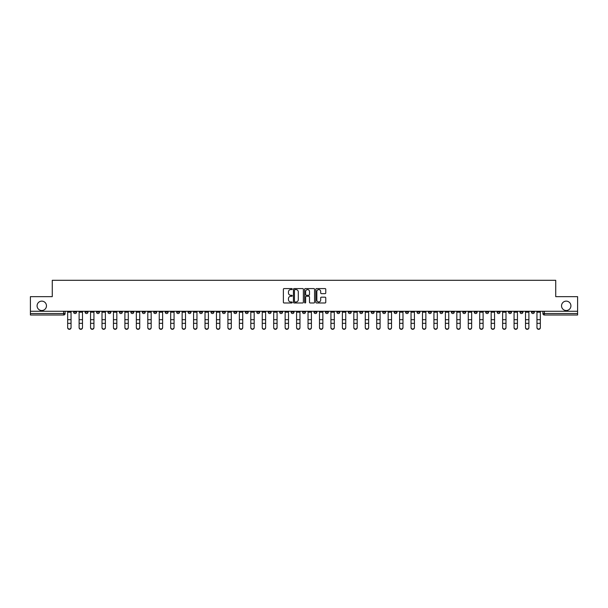 <?xml version="1.0" encoding="UTF-8"?>
<svg xmlns="http://www.w3.org/2000/svg" width="608" height="608" viewBox="0 0 608 608"><rect width="100%" height="100%" fill="white"/><g stroke="black" fill="none" stroke-linecap="round" stroke-linejoin="round"><path stroke-width="0.91" d="M292.258 289.081A0.502 0.502 0 0 0 291.756 288.58L284.103 288.58A0.722 0.722 0 0 0 283.381 289.302L283.381 302.26A0.722 0.722 0 0 0 284.103 302.982L291.756 302.982A0.502 0.502 0 0 0 292.258 302.48A0.502 0.502 0 0 0 291.756 301.971L290.768 301.971A2.303 2.303 0 0 1 288.466 299.668L288.466 298.589A2.303 2.303 0 0 1 290.768 296.286L291.756 296.286A0.502 0.502 0 0 0 292.258 295.784A0.502 0.502 0 0 0 291.756 295.275L290.768 295.275A2.303 2.303 0 0 1 288.466 292.972L288.466 291.893A2.303 2.303 0 0 1 290.768 289.59L291.756 289.59A0.502 0.502 0 0 0 292.258 289.081M561.534 305.832A4.697 4.697 0 0 0 566.23 310.528A4.697 4.697 0 0 0 570.92 305.832A4.697 4.697 0 0 0 566.23 301.135A4.697 4.697 0 0 0 561.534 305.832M37.08 305.832A4.697 4.697 0 0 0 41.77 310.528A4.697 4.697 0 0 0 46.466 305.832A4.697 4.697 0 0 0 41.77 301.135A4.697 4.697 0 0 0 37.08 305.832M451.326 311.266L451.326 312.071L454.267 312.071A1.467 1.467 0 0 1 452.793 313.538A1.467 1.467 0 0 1 451.326 312.071L451.326 311.266M382.652 311.266L382.652 312.071L385.586 312.071A1.467 1.467 0 0 1 384.119 313.538A1.467 1.467 0 0 1 382.652 312.071L382.652 311.266M371.207 311.266L371.207 312.071L374.14 312.071A1.467 1.467 0 0 1 372.674 313.538A1.467 1.467 0 0 1 371.207 312.071L371.207 311.266M302.533 311.266L302.533 312.071L305.467 312.071A1.467 1.467 0 0 1 304 313.538A1.467 1.467 0 0 1 302.533 312.071L302.533 311.266M291.088 311.266L291.088 312.071L294.021 312.071A1.467 1.467 0 0 1 292.554 313.538A1.467 1.467 0 0 1 291.088 312.071L291.088 311.266M279.642 311.266L279.642 312.071L282.576 312.071A1.467 1.467 0 0 1 281.109 313.538A1.467 1.467 0 0 1 279.642 312.071L279.642 311.266M256.751 311.266L256.751 312.071L259.684 312.071A1.467 1.467 0 0 1 258.218 313.538A1.467 1.467 0 0 1 256.751 312.071L256.751 311.266M233.86 312.071L233.86 311.266L233.86 312.071A1.467 1.467 0 0 0 235.326 313.538A1.467 1.467 0 0 1 233.86 312.071L236.793 312.071A1.467 1.467 0 0 1 235.326 313.538A1.467 1.467 0 0 0 236.793 312.071L236.793 311.266L236.793 312.071M222.414 312.071L222.414 311.266L222.414 312.071A1.467 1.467 0 0 0 223.881 313.538A1.467 1.467 0 0 1 222.414 312.071L225.348 312.071A1.467 1.467 0 0 1 223.881 313.538M210.968 312.071L210.968 311.266L210.968 312.071A1.467 1.467 0 0 0 212.435 313.538A1.467 1.467 0 0 1 210.968 312.071L213.902 312.071A1.467 1.467 0 0 1 212.435 313.538A1.467 1.467 0 0 0 213.902 312.071L213.902 311.266L213.902 312.071M199.523 311.266L199.523 312.071L202.456 312.071A1.467 1.467 0 0 1 200.99 313.538A1.467 1.467 0 0 1 199.523 312.071L199.523 311.266M188.077 311.266L188.077 312.071L191.011 312.071A1.467 1.467 0 0 1 189.544 313.538A1.467 1.467 0 0 1 188.077 312.071L188.077 311.266M176.632 311.266L176.632 312.071L179.565 312.071A1.467 1.467 0 0 1 178.098 313.538A1.467 1.467 0 0 1 176.632 312.071L176.632 311.266M165.186 312.071L165.186 311.266L165.186 312.071A1.467 1.467 0 0 0 166.653 313.538A1.467 1.467 0 0 1 165.186 312.071L168.12 312.071A1.467 1.467 0 0 1 166.653 313.538M142.287 312.071L142.287 311.266L142.287 312.071A1.467 1.467 0 0 0 143.762 313.538A1.467 1.467 0 0 1 142.287 312.071L145.228 312.071A1.467 1.467 0 0 1 143.762 313.538A1.467 1.467 0 0 0 145.228 312.071L145.228 311.266L145.228 312.071M130.842 312.071L130.842 311.266L130.842 312.071A1.467 1.467 0 0 0 132.308 313.538A1.467 1.467 0 0 1 130.842 312.071L133.783 312.071A1.467 1.467 0 0 1 132.308 313.538A1.467 1.467 0 0 0 133.783 312.071L133.783 311.266L133.783 312.071M119.396 312.071L119.396 311.266L119.396 312.071A1.467 1.467 0 0 0 120.863 313.538A1.467 1.467 0 0 1 119.396 312.071L122.337 312.071A1.467 1.467 0 0 1 120.863 313.538A1.467 1.467 0 0 0 122.337 312.071L122.337 311.266L122.337 312.071M107.95 312.071L107.95 311.266L107.95 312.071A1.467 1.467 0 0 0 109.417 313.538A1.467 1.467 0 0 1 107.95 312.071L110.892 312.071A1.467 1.467 0 0 1 109.417 313.538M96.505 312.071L96.505 311.266L96.505 312.071A1.467 1.467 0 0 0 97.972 313.538A1.467 1.467 0 0 1 96.505 312.071L99.438 312.071A1.467 1.467 0 0 1 97.972 313.538A1.467 1.467 0 0 0 99.438 312.071L99.438 311.266L99.438 312.071M85.059 312.071L85.059 311.266L85.059 312.071A1.467 1.467 0 0 0 86.526 313.538A1.467 1.467 0 0 1 85.059 312.071L87.993 312.071A1.467 1.467 0 0 1 86.526 313.538A1.467 1.467 0 0 0 87.993 312.071L87.993 311.266L87.993 312.071M325.044 293.656A0.722 0.722 0 0 0 325.766 292.934L325.766 289.302A0.722 0.722 0 0 0 325.044 288.58L316.548 288.58A0.722 0.722 0 0 0 315.826 289.302L315.826 302.26A0.722 0.722 0 0 0 316.548 302.982L325.044 302.982A0.722 0.722 0 0 0 325.766 302.26L325.766 297.867A0.722 0.722 0 0 0 325.044 297.152L321.412 297.152A0.722 0.722 0 0 0 320.69 297.867L320.69 300.048A1.923 1.923 0 0 1 318.767 301.971A1.923 1.923 0 0 1 316.836 300.048L316.836 291.513A1.923 1.923 0 0 1 318.767 289.59A1.923 1.923 0 0 1 320.69 291.513L320.69 292.934A0.722 0.722 0 0 0 321.412 293.656L325.044 293.656M30.4 311.266L30.4 296.658L52.265 296.658L52.265 280.303L555.735 280.303L555.735 296.658L577.6 296.658L577.6 311.266L30.4 311.266L30.4 313.538L65.102 313.538L65.102 311.266L65.102 313.538A1.467 1.467 0 0 1 63.635 315.005L30.4 315.005L30.4 313.538M303.369 289.302A0.722 0.722 0 0 0 302.647 288.58L294.15 288.58A0.722 0.722 0 0 0 293.428 289.302L293.428 302.26A0.722 0.722 0 0 0 294.15 302.982L302.647 302.982A0.722 0.722 0 0 0 303.369 302.26L303.369 289.302M305.353 288.58L313.85 288.58A0.722 0.722 0 0 1 314.572 289.302L314.572 302.26A0.722 0.722 0 0 1 313.85 302.982L310.209 302.982A0.722 0.722 0 0 1 309.495 302.26L309.495 297.008A0.722 0.722 0 0 0 308.773 296.286L306.356 296.286A0.722 0.722 0 0 0 305.642 297.008L305.642 302.48A0.502 0.502 0 0 1 305.132 302.982A0.502 0.502 0 0 1 304.631 302.48L304.631 289.302A0.722 0.722 0 0 1 305.353 288.58M542.898 311.266L542.898 313.538L577.6 313.538L577.6 315.005L544.365 315.005A1.467 1.467 0 0 1 542.898 313.538A1.467 1.467 0 0 0 544.365 315.005L544.365 311.266M577.6 311.266L577.6 313.538M534.386 311.266L534.386 312.071A1.467 1.467 0 0 1 532.92 313.538A1.467 1.467 0 0 1 531.453 312.071L534.386 312.071M531.453 311.266L531.453 312.071M522.941 311.266L522.941 312.071A1.467 1.467 0 0 1 521.474 313.538A1.467 1.467 0 0 1 520.007 312.071L522.941 312.071M520.007 311.266L520.007 312.071M511.495 312.071L511.495 311.266L511.495 312.071A1.467 1.467 0 0 1 510.028 313.538A1.467 1.467 0 0 1 508.562 312.071L511.495 312.071A1.467 1.467 0 0 1 510.028 313.538M508.562 311.266L508.562 312.071M500.05 311.266L500.05 312.071A1.467 1.467 0 0 1 498.583 313.538A1.467 1.467 0 0 1 497.108 312.071A1.467 1.467 0 0 0 498.583 313.538M497.108 311.266L497.108 312.071L500.05 312.071M488.604 311.266L488.604 312.071A1.467 1.467 0 0 1 487.137 313.538A1.467 1.467 0 0 1 485.663 312.071L488.604 312.071A1.467 1.467 0 0 1 487.137 313.538M485.663 311.266L485.663 312.071M477.158 311.266L477.158 312.071A1.467 1.467 0 0 1 475.692 313.538A1.467 1.467 0 0 1 474.217 312.071A1.467 1.467 0 0 0 475.692 313.538M474.217 311.266L474.217 312.071L477.158 312.071M465.713 311.266L465.713 312.071A1.467 1.467 0 0 1 464.238 313.538A1.467 1.467 0 0 1 462.772 312.071L465.713 312.071M462.772 311.266L462.772 312.071M454.267 311.266L454.267 312.071A1.467 1.467 0 0 1 452.793 313.538M442.814 311.266L442.814 312.071A1.467 1.467 0 0 1 441.347 313.538A1.467 1.467 0 0 1 439.88 312.071L442.814 312.071M439.88 311.266L439.88 312.071M431.368 311.266L431.368 312.071A1.467 1.467 0 0 1 429.902 313.538A1.467 1.467 0 0 1 428.435 312.071L431.368 312.071M428.435 311.266L428.435 312.071M419.923 311.266L419.923 312.071A1.467 1.467 0 0 1 418.456 313.538A1.467 1.467 0 0 1 416.989 312.071A1.467 1.467 0 0 0 418.456 313.538M416.989 311.266L416.989 312.071L419.923 312.071M408.477 311.266L408.477 312.071A1.467 1.467 0 0 1 407.01 313.538A1.467 1.467 0 0 1 405.544 312.071L408.477 312.071M405.544 311.266L405.544 312.071M397.032 311.266L397.032 312.071A1.467 1.467 0 0 1 395.565 313.538A1.467 1.467 0 0 1 394.098 312.071L397.032 312.071M394.098 311.266L394.098 312.071M385.586 311.266L385.586 312.071M374.14 311.266L374.14 312.071L374.14 311.266M362.695 311.266L362.695 312.071A1.467 1.467 0 0 1 361.228 313.538A1.467 1.467 0 0 1 359.761 312.071L362.695 312.071M359.761 311.266L359.761 312.071M351.249 311.266L351.249 312.071A1.467 1.467 0 0 1 349.782 313.538A1.467 1.467 0 0 1 348.316 312.071L351.249 312.071M348.316 311.266L348.316 312.071M339.804 311.266L339.804 312.071A1.467 1.467 0 0 1 338.337 313.538A1.467 1.467 0 0 1 336.87 312.071L339.804 312.071M336.87 311.266L336.87 312.071M328.358 311.266L328.358 312.071A1.467 1.467 0 0 1 326.891 313.538A1.467 1.467 0 0 1 325.424 312.071L328.358 312.071M325.424 311.266L325.424 312.071M316.912 311.266L316.912 312.071A1.467 1.467 0 0 1 315.446 313.538A1.467 1.467 0 0 1 313.979 312.071L316.912 312.071M313.979 311.266L313.979 312.071M305.467 311.266L305.467 312.071A1.467 1.467 0 0 1 304 313.538M294.021 311.266L294.021 312.071M282.576 312.071L282.576 311.266L282.576 312.071A1.467 1.467 0 0 1 281.109 313.538M271.13 311.266L271.13 312.071A1.467 1.467 0 0 1 269.663 313.538A1.467 1.467 0 0 1 268.196 312.071A1.467 1.467 0 0 0 269.663 313.538A1.467 1.467 0 0 0 271.13 312.071L268.196 312.071L268.196 311.266M259.684 312.071L259.684 311.266L259.684 312.071A1.467 1.467 0 0 1 258.218 313.538M248.239 311.266L248.239 312.071A1.467 1.467 0 0 1 246.772 313.538A1.467 1.467 0 0 1 245.305 312.071A1.467 1.467 0 0 0 246.772 313.538M245.305 311.266L245.305 312.071L248.239 312.071M225.348 311.266L225.348 312.071L225.348 311.266M202.456 312.071L202.456 311.266L202.456 312.071A1.467 1.467 0 0 1 200.99 313.538M191.011 312.071L191.011 311.266L191.011 312.071A1.467 1.467 0 0 1 189.544 313.538M179.565 312.071L179.565 311.266L179.565 312.071A1.467 1.467 0 0 1 178.098 313.538M168.12 311.266L168.12 312.071L168.12 311.266M156.674 312.071L156.674 311.266L156.674 312.071A1.467 1.467 0 0 1 155.207 313.538A1.467 1.467 0 0 1 153.733 312.071L156.674 312.071A1.467 1.467 0 0 1 155.207 313.538M153.733 311.266L153.733 312.071M110.892 311.266L110.892 312.071L110.892 311.266M76.547 311.266L76.547 312.071A1.467 1.467 0 0 1 75.08 313.538A1.467 1.467 0 0 1 73.614 312.071A1.467 1.467 0 0 0 75.08 313.538A1.467 1.467 0 0 0 76.547 312.071L76.547 311.266M73.614 311.266L73.614 312.071L76.547 312.071M63.635 311.266L63.635 315.005A1.467 1.467 0 0 0 65.102 313.538M294.941 289.59A0.502 0.502 0 0 0 294.439 290.092L294.439 301.469A0.502 0.502 0 0 0 294.941 301.971L295.99 301.971A2.303 2.303 0 0 0 298.292 299.668L298.292 291.893A2.303 2.303 0 0 0 295.99 289.59L294.941 289.59M309.495 291.551A1.923 1.923 0 0 0 307.564 289.621A1.923 1.923 0 0 0 305.642 291.551L305.642 294.553A0.722 0.722 0 0 0 306.356 295.275L308.773 295.275A0.722 0.722 0 0 0 309.495 294.553L309.495 291.551M67.67 327.697L67.67 327.416A1.687 1.611 0 0 0 69.358 329.027A1.687 1.611 0 0 0 71.045 327.416L71.045 327.697A1.687 1.611 180 0 1 69.358 329.308A1.687 1.611 180 0 1 67.67 327.697L67.67 323.608M67.67 311.266L67.67 327.416M71.045 311.266L71.045 327.416M79.116 327.697L79.116 327.416A1.687 1.611 0 0 0 80.803 329.027A1.687 1.611 0 0 0 82.49 327.416L82.49 327.697A1.687 1.611 180 0 1 80.803 329.308A1.687 1.611 180 0 1 79.116 327.697L79.116 323.608M90.562 327.697L90.562 327.416A1.687 1.611 0 0 0 92.249 329.027A1.687 1.611 0 0 0 93.936 327.416L93.936 327.697A1.687 1.611 180 0 1 92.249 329.308A1.687 1.611 180 0 1 90.562 327.697L90.562 323.608M79.116 311.266L79.116 327.416M82.49 311.266L82.49 327.416M90.562 311.266L90.562 327.416M93.936 311.266L93.936 327.416M102.007 327.697L102.007 327.416A1.687 1.611 0 0 0 103.694 329.027A1.687 1.611 0 0 0 105.382 327.416L105.382 327.697A1.687 1.611 180 0 1 103.694 329.308A1.687 1.611 180 0 1 102.007 327.697L102.007 323.608M113.453 327.697L113.453 327.416A1.687 1.611 0 0 0 115.14 329.027A1.687 1.611 0 0 0 116.827 327.416L116.827 327.697A1.687 1.611 180 0 1 115.14 329.308A1.687 1.611 180 0 1 113.453 327.697L113.453 323.608M124.898 327.697L124.898 327.416A1.687 1.611 0 0 0 126.586 329.027A1.687 1.611 0 0 0 128.28 327.416L128.28 327.697A1.687 1.611 180 0 1 126.586 329.308A1.687 1.611 180 0 1 124.898 327.697L124.898 323.608M102.007 311.266L102.007 327.416M105.382 311.266L105.382 327.416M113.453 311.266L113.453 327.416M116.827 311.266L116.827 327.416M124.898 311.266L124.898 327.416M128.28 311.266L128.28 327.416M139.726 327.416L139.726 327.697A1.687 1.611 180 0 1 138.039 329.308A1.687 1.611 180 0 1 136.344 327.697L136.344 327.416A1.687 1.611 0 0 0 138.039 329.027A1.687 1.611 0 0 0 139.726 327.416L139.726 323.327L136.344 323.327L136.344 327.416M136.344 311.266L136.344 323.327M139.726 311.266L139.726 323.327M151.172 327.416L151.172 327.697A1.687 1.611 180 0 1 149.484 329.308A1.687 1.611 180 0 1 147.797 327.697L147.797 327.416A1.687 1.611 0 0 0 149.484 329.027A1.687 1.611 0 0 0 151.172 327.416L151.172 323.327L147.797 323.327L147.797 327.416M147.797 311.266L147.797 323.327M151.172 311.266L151.172 323.327M162.617 327.416L162.617 327.697A1.687 1.611 180 0 1 160.93 329.308A1.687 1.611 180 0 1 159.243 327.697L159.243 327.416A1.687 1.611 0 0 0 160.93 329.027A1.687 1.611 0 0 0 162.617 327.416L162.617 323.327L159.243 323.327L159.243 327.416M159.243 311.266L159.243 323.327M162.617 311.266L162.617 323.327M174.063 327.416L174.063 327.697A1.687 1.611 180 0 1 172.376 329.308A1.687 1.611 180 0 1 170.688 327.697L170.688 327.416A1.687 1.611 0 0 0 172.376 329.027A1.687 1.611 0 0 0 174.063 327.416L174.063 323.327L170.688 323.327L170.688 327.416M170.688 311.266L170.688 323.327M174.063 311.266L174.063 323.327M185.508 327.416L185.508 327.697A1.687 1.611 180 0 1 183.821 329.308A1.687 1.611 180 0 1 182.134 327.697L182.134 327.416A1.687 1.611 0 0 0 183.821 329.027A1.687 1.611 0 0 0 185.508 327.416L185.508 323.327L182.134 323.327L182.134 327.416M182.134 311.266L182.134 323.327M185.508 311.266L185.508 323.327M196.954 327.416L196.954 327.697A1.687 1.611 180 0 1 195.267 329.308A1.687 1.611 180 0 1 193.58 327.697L193.58 327.416A1.687 1.611 0 0 0 195.267 329.027A1.687 1.611 0 0 0 196.954 327.416L196.954 323.327L193.58 323.327L193.58 327.416M193.58 311.266L193.58 323.327M196.954 311.266L196.954 323.327M208.4 327.416L208.4 327.697A1.687 1.611 180 0 1 206.712 329.308A1.687 1.611 180 0 1 205.025 327.697L205.025 327.416A1.687 1.611 0 0 0 206.712 329.027A1.687 1.611 0 0 0 208.4 327.416L208.4 323.327L205.025 323.327L205.025 327.416M205.025 311.266L205.025 323.327M208.4 311.266L208.4 323.327M219.845 327.416L219.845 327.697A1.687 1.611 180 0 1 218.158 329.308A1.687 1.611 180 0 1 216.471 327.697L216.471 327.416A1.687 1.611 0 0 0 218.158 329.027A1.687 1.611 0 0 0 219.845 327.416L219.845 323.327L216.471 323.327L216.471 327.416M216.471 311.266L216.471 323.327M219.845 311.266L219.845 323.327M231.291 327.416L231.291 327.697A1.687 1.611 180 0 1 229.604 329.308A1.687 1.611 180 0 1 227.916 327.697L227.916 327.416A1.687 1.611 0 0 0 229.604 329.027A1.687 1.611 0 0 0 231.291 327.416L231.291 323.327L227.916 323.327L227.916 327.416M227.916 311.266L227.916 323.327M231.291 311.266L231.291 323.327M242.736 327.416L242.736 327.697A1.687 1.611 180 0 1 241.049 329.308A1.687 1.611 180 0 1 239.362 327.697L239.362 327.416A1.687 1.611 0 0 0 241.049 329.027A1.687 1.611 0 0 0 242.736 327.416L242.736 323.327L239.362 323.327L239.362 327.416M239.362 311.266L239.362 323.327M242.736 311.266L242.736 323.327M254.182 327.416L254.182 327.697A1.687 1.611 180 0 1 252.495 329.308A1.687 1.611 180 0 1 250.808 327.697L250.808 327.416A1.687 1.611 0 0 0 252.495 329.027A1.687 1.611 0 0 0 254.182 327.416L254.182 323.327L250.808 323.327L250.808 327.416M250.808 311.266L250.808 323.327M254.182 311.266L254.182 323.327M265.628 327.416L265.628 327.697A1.687 1.611 180 0 1 263.94 329.308A1.687 1.611 180 0 1 262.253 327.697L262.253 327.416A1.687 1.611 0 0 0 263.94 329.027A1.687 1.611 0 0 0 265.628 327.416L265.628 323.327L262.253 323.327L262.253 327.416M262.253 311.266L262.253 323.327M265.628 311.266L265.628 323.327M277.073 327.416L277.073 327.697A1.687 1.611 180 0 1 275.386 329.308A1.687 1.611 180 0 1 273.699 327.697L273.699 327.416A1.687 1.611 0 0 0 275.386 329.027A1.687 1.611 0 0 0 277.073 327.416L277.073 323.327L273.699 323.327L273.699 327.416M273.699 311.266L273.699 323.327M277.073 311.266L277.073 323.327M288.519 327.416L288.519 327.697A1.687 1.611 180 0 1 286.832 329.308A1.687 1.611 180 0 1 285.144 327.697L285.144 327.416A1.687 1.611 0 0 0 286.832 329.027A1.687 1.611 0 0 0 288.519 327.416L288.519 323.327L285.144 323.327L285.144 327.416M285.144 311.266L285.144 323.327M288.519 311.266L288.519 323.327M299.964 327.416L299.964 327.697A1.687 1.611 180 0 1 298.277 329.308A1.687 1.611 180 0 1 296.59 327.697L296.59 327.416A1.687 1.611 0 0 0 298.277 329.027A1.687 1.611 0 0 0 299.964 327.416L299.964 323.327L296.59 323.327L296.59 327.416M296.59 311.266L296.59 323.327M299.964 311.266L299.964 323.327M311.41 327.416L311.41 327.697A1.687 1.611 180 0 1 309.723 329.308A1.687 1.611 180 0 1 308.036 327.697L308.036 327.416A1.687 1.611 0 0 0 309.723 329.027A1.687 1.611 0 0 0 311.41 327.416L311.41 323.327L308.036 323.327L308.036 327.416M308.036 311.266L308.036 323.327M311.41 311.266L311.41 323.327M136.344 327.697L136.344 323.608M147.797 327.697L147.797 323.608M159.243 327.697L159.243 323.608M170.688 327.697L170.688 323.608M182.134 327.697L182.134 323.608M193.58 327.697L193.58 323.608M205.025 327.697L205.025 323.608M216.471 327.697L216.471 323.608M227.916 327.697L227.916 323.608M239.362 327.697L239.362 323.608M250.808 327.697L250.808 323.608M262.253 327.697L262.253 323.608M273.699 327.697L273.699 323.608M285.144 327.697L285.144 323.608M296.59 327.697L296.59 323.608M308.036 327.697L308.036 323.608M319.481 327.697L319.481 327.416A1.687 1.611 0 0 0 321.168 329.027A1.687 1.611 0 0 0 322.856 327.416L322.856 327.697A1.687 1.611 180 0 1 321.168 329.308A1.687 1.611 180 0 1 319.481 327.697L319.481 323.608M330.927 327.697L330.927 327.416A1.687 1.611 0 0 0 332.614 329.027A1.687 1.611 0 0 0 334.301 327.416L334.301 327.697A1.687 1.611 180 0 1 332.614 329.308A1.687 1.611 180 0 1 330.927 327.697L330.927 323.608M342.372 327.697L342.372 327.416A1.687 1.611 0 0 0 344.06 329.027A1.687 1.611 0 0 0 345.747 327.416L345.747 327.697A1.687 1.611 180 0 1 344.06 329.308A1.687 1.611 180 0 1 342.372 327.697L342.372 323.608M353.818 327.697L353.818 327.416A1.687 1.611 0 0 0 355.505 329.027A1.687 1.611 0 0 0 357.192 327.416L357.192 327.697A1.687 1.611 180 0 1 355.505 329.308A1.687 1.611 180 0 1 353.818 327.697L353.818 323.608M319.481 311.266L319.481 327.416M322.856 311.266L322.856 327.416M330.927 311.266L330.927 327.416M334.301 311.266L334.301 327.416M342.372 311.266L342.372 327.416M345.747 311.266L345.747 327.416M353.818 311.266L353.818 327.416M357.192 311.266L357.192 327.416M365.264 327.697L365.264 327.416A1.687 1.611 0 0 0 366.951 329.027A1.687 1.611 0 0 0 368.638 327.416L368.638 327.697A1.687 1.611 180 0 1 366.951 329.308A1.687 1.611 180 0 1 365.264 327.697L365.264 323.608M365.264 311.266L365.264 327.416M368.638 311.266L368.638 327.416M376.709 327.697L376.709 327.416A1.687 1.611 0 0 0 378.396 329.027A1.687 1.611 0 0 0 380.084 327.416L380.084 327.697A1.687 1.611 180 0 1 378.396 329.308A1.687 1.611 180 0 1 376.709 327.697L376.709 323.608M376.709 311.266L376.709 327.416M380.084 311.266L380.084 327.416M388.155 327.697L388.155 327.416A1.687 1.611 0 0 0 389.842 329.027A1.687 1.611 0 0 0 391.529 327.416L391.529 327.697A1.687 1.611 180 0 1 389.842 329.308A1.687 1.611 180 0 1 388.155 327.697L388.155 323.608M388.155 311.266L388.155 327.416M391.529 311.266L391.529 327.416M399.6 327.697L399.6 327.416A1.687 1.611 0 0 0 401.288 329.027A1.687 1.611 0 0 0 402.975 327.416L402.975 327.697A1.687 1.611 180 0 1 401.288 329.308A1.687 1.611 180 0 1 399.6 327.697L399.6 323.608M399.6 311.266L399.6 327.416M402.975 311.266L402.975 327.416M411.046 327.697L411.046 327.416A1.687 1.611 0 0 0 412.733 329.027A1.687 1.611 0 0 0 414.42 327.416L414.42 327.697A1.687 1.611 180 0 1 412.733 329.308A1.687 1.611 180 0 1 411.046 327.697L411.046 323.608M411.046 311.266L411.046 327.416M414.42 311.266L414.42 327.416M422.492 327.697L422.492 327.416A1.687 1.611 0 0 0 424.179 329.027A1.687 1.611 0 0 0 425.866 327.416L425.866 327.697A1.687 1.611 180 0 1 424.179 329.308A1.687 1.611 180 0 1 422.492 327.697L422.492 323.608M422.492 311.266L422.492 327.416M425.866 311.266L425.866 327.416M433.937 327.697L433.937 327.416A1.687 1.611 0 0 0 435.624 329.027A1.687 1.611 0 0 0 437.312 327.416L437.312 327.697A1.687 1.611 180 0 1 435.624 329.308A1.687 1.611 180 0 1 433.937 327.697L433.937 323.608M433.937 311.266L433.937 327.416M437.312 311.266L437.312 327.416M445.383 327.697L445.383 327.416A1.687 1.611 0 0 0 447.07 329.027A1.687 1.611 0 0 0 448.757 327.416L448.757 327.697A1.687 1.611 180 0 1 447.07 329.308A1.687 1.611 180 0 1 445.383 327.697L445.383 323.608M445.383 311.266L445.383 327.416M448.757 311.266L448.757 327.416M456.828 327.697L456.828 327.416A1.687 1.611 0 0 0 458.516 329.027A1.687 1.611 0 0 0 460.203 327.416L460.203 327.697A1.687 1.611 180 0 1 458.516 329.308A1.687 1.611 180 0 1 456.828 327.697L456.828 323.608M456.828 311.266L456.828 327.416M460.203 311.266L460.203 327.416M468.274 327.697L468.274 327.416A1.687 1.611 0 0 0 469.961 329.027A1.687 1.611 0 0 0 471.656 327.416L471.656 327.697A1.687 1.611 180 0 1 469.961 329.308A1.687 1.611 180 0 1 468.274 327.697L468.274 323.608M468.274 311.266L468.274 327.416M471.656 311.266L471.656 327.416M479.72 327.697L479.72 327.416A1.687 1.611 0 0 0 481.414 329.027A1.687 1.611 0 0 0 483.102 327.416L483.102 327.697A1.687 1.611 180 0 1 481.414 329.308A1.687 1.611 180 0 1 479.72 327.697L479.72 323.608M479.72 311.266L479.72 327.416M483.102 311.266L483.102 327.416M491.173 327.697L491.173 327.416A1.687 1.611 0 0 0 492.86 329.027A1.687 1.611 0 0 0 494.547 327.416L494.547 327.697A1.687 1.611 180 0 1 492.86 329.308A1.687 1.611 180 0 1 491.173 327.697L491.173 323.608M491.173 311.266L491.173 327.416M494.547 311.266L494.547 327.416M502.618 327.697L502.618 327.416A1.687 1.611 0 0 0 504.306 329.027A1.687 1.611 0 0 0 505.993 327.416L505.993 327.697A1.687 1.611 180 0 1 504.306 329.308A1.687 1.611 180 0 1 502.618 327.697L502.618 323.608M502.618 311.266L502.618 327.416M505.993 311.266L505.993 327.416M514.064 327.697L514.064 327.416A1.687 1.611 0 0 0 515.751 329.027A1.687 1.611 0 0 0 517.438 327.416L517.438 327.697A1.687 1.611 180 0 1 515.751 329.308A1.687 1.611 180 0 1 514.064 327.697L514.064 323.608M514.064 311.266L514.064 327.416M517.438 311.266L517.438 327.416M525.51 327.697L525.51 327.416A1.687 1.611 0 0 0 527.197 329.027A1.687 1.611 0 0 0 528.884 327.416L528.884 327.697A1.687 1.611 180 0 1 527.197 329.308A1.687 1.611 180 0 1 525.51 327.697L525.51 323.608M525.51 311.266L525.51 327.416M528.884 311.266L528.884 327.416M536.955 327.697L536.955 327.416A1.687 1.611 0 0 0 538.642 329.027A1.687 1.611 0 0 0 540.33 327.416L540.33 327.697A1.687 1.611 180 0 1 538.642 329.308A1.687 1.611 180 0 1 536.955 327.697L536.955 323.608M536.955 311.266L536.955 327.416M540.33 311.266L540.33 327.416M71.045 312.178L67.67 312.178M71.045 319.694L67.67 319.694M71.045 323.327L67.67 323.327M82.49 312.178L79.116 312.178M82.49 319.694L79.116 319.694M82.49 323.327L79.116 323.327M93.936 312.178L90.562 312.178M93.936 319.694L90.562 319.694M93.936 323.327L90.562 323.327M105.382 312.178L102.007 312.178M105.382 319.694L102.007 319.694M105.382 323.327L102.007 323.327M116.827 312.178L113.453 312.178M116.827 319.694L113.453 319.694M116.827 323.327L113.453 323.327M128.28 312.178L124.898 312.178M128.28 319.694L124.898 319.694M128.28 323.327L124.898 323.327M139.726 312.178L136.344 312.178M139.726 319.694L136.344 319.694M151.172 312.178L147.797 312.178M151.172 319.694L147.797 319.694M162.617 312.178L159.243 312.178M162.617 319.694L159.243 319.694M174.063 312.178L170.688 312.178M174.063 319.694L170.688 319.694M185.508 312.178L182.134 312.178M185.508 319.694L182.134 319.694M196.954 312.178L193.58 312.178M196.954 319.694L193.58 319.694M208.4 312.178L205.025 312.178M208.4 319.694L205.025 319.694M219.845 312.178L216.471 312.178M219.845 319.694L216.471 319.694M231.291 312.178L227.916 312.178M231.291 319.694L227.916 319.694M242.736 312.178L239.362 312.178M242.736 319.694L239.362 319.694M254.182 312.178L250.808 312.178M254.182 319.694L250.808 319.694M265.628 312.178L262.253 312.178M265.628 319.694L262.253 319.694M277.073 312.178L273.699 312.178M277.073 319.694L273.699 319.694M288.519 312.178L285.144 312.178M288.519 319.694L285.144 319.694M299.964 312.178L296.59 312.178M299.964 319.694L296.59 319.694M311.41 312.178L308.036 312.178M311.41 319.694L308.036 319.694M322.856 312.178L319.481 312.178M322.856 319.694L319.481 319.694M322.856 323.327L319.481 323.327M334.301 312.178L330.927 312.178M334.301 319.694L330.927 319.694M334.301 323.327L330.927 323.327M345.747 312.178L342.372 312.178M345.747 319.694L342.372 319.694M345.747 323.327L342.372 323.327M357.192 312.178L353.818 312.178M357.192 319.694L353.818 319.694M357.192 323.327L353.818 323.327M368.638 312.178L365.264 312.178M368.638 319.694L365.264 319.694M368.638 323.327L365.264 323.327M380.084 312.178L376.709 312.178M380.084 319.694L376.709 319.694M380.084 323.327L376.709 323.327M391.529 312.178L388.155 312.178M391.529 319.694L388.155 319.694M391.529 323.327L388.155 323.327M402.975 312.178L399.6 312.178M402.975 319.694L399.6 319.694M402.975 323.327L399.6 323.327M414.42 312.178L411.046 312.178M414.42 319.694L411.046 319.694M414.42 323.327L411.046 323.327M425.866 312.178L422.492 312.178M425.866 319.694L422.492 319.694M425.866 323.327L422.492 323.327M437.312 312.178L433.937 312.178M437.312 319.694L433.937 319.694M437.312 323.327L433.937 323.327M448.757 312.178L445.383 312.178M448.757 319.694L445.383 319.694M448.757 323.327L445.383 323.327M460.203 312.178L456.828 312.178M460.203 319.694L456.828 319.694M460.203 323.327L456.828 323.327M471.656 312.178L468.274 312.178M471.656 319.694L468.274 319.694M471.656 323.327L468.274 323.327M483.102 312.178L479.72 312.178M483.102 319.694L479.72 319.694M483.102 323.327L479.72 323.327M494.547 312.178L491.173 312.178M494.547 319.694L491.173 319.694M494.547 323.327L491.173 323.327M505.993 312.178L502.618 312.178M505.993 319.694L502.618 319.694M505.993 323.327L502.618 323.327M517.438 312.178L514.064 312.178M517.438 319.694L514.064 319.694M517.438 323.327L514.064 323.327M528.884 312.178L525.51 312.178M528.884 319.694L525.51 319.694M528.884 323.327L525.51 323.327M540.33 312.178L536.955 312.178M540.33 319.694L536.955 319.694M540.33 323.327L536.955 323.327"/></g></svg>
